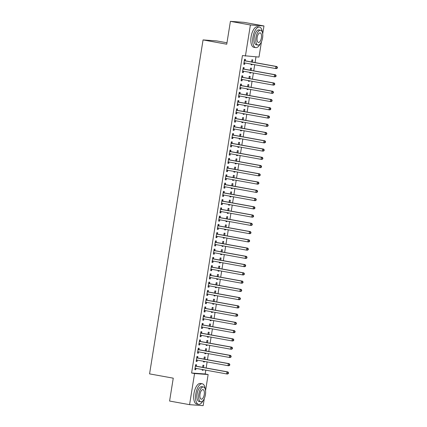 <?xml version="1.0" encoding="UTF-8"?>
<svg xmlns="http://www.w3.org/2000/svg" width="427" height="427" viewBox="0 0 427 427"><rect width="100%" height="100%" fill="white"/><g stroke="black" fill="none" stroke-linecap="round" stroke-linejoin="round"><path stroke-width="0.64" d="M261.436 41.793L258.992 57.079L242.445 55.553L191.6 373.006L205.179 373.993L205.798 370.156M206.145 367.994L207.116 361.899M207.463 359.742L208.44 353.647M208.787 351.485L209.764 345.39M210.111 343.233L211.087 337.138M211.429 334.976L212.406 328.886M212.753 326.724L213.73 320.629M214.076 318.467L215.053 312.377M215.395 310.216L216.372 304.12M216.719 301.964L217.695 295.868M218.042 293.707L219.019 287.611M219.366 285.455L220.337 279.359M220.684 277.198L221.661 271.108M222.008 268.946L222.985 262.851M223.332 260.689L224.303 254.599M224.65 252.437L225.627 246.342M225.974 244.18L226.95 238.09M227.297 235.928L228.274 229.833M228.616 227.676L229.593 221.581M229.939 219.419L230.916 213.324M231.263 211.168L232.24 205.072M232.587 202.91L233.558 196.82M233.905 194.659L234.882 188.563M235.229 186.402L236.206 180.311M236.553 178.15L237.524 172.054M237.871 169.898L238.848 163.803M239.195 161.641L240.171 155.545M240.518 153.389L241.495 147.294M241.837 145.132L242.814 139.042M243.16 136.88L244.137 130.785M244.484 128.623L245.461 122.533M245.808 120.371L246.779 114.276M247.126 112.114L248.103 106.024M248.45 103.862L249.427 97.767M249.774 95.611L250.745 89.515M251.092 87.354L252.069 81.258M252.416 79.102L253.392 73.006M253.739 70.845L254.716 64.755M255.058 62.593L255.976 56.86M205.179 373.993L208.141 374.532L205.558 390.662M204.298 398.535L203.156 405.65L189.572 404.663L194.557 373.545L208.141 374.532M226.977 42.78L216.644 40.907L203.06 39.919L149.567 373.881L173.255 378.173L169.588 401.038L189.572 404.663M203.06 39.919L226.748 44.216L230.409 21.35L243.993 22.337L263.971 25.962L262.701 33.92M204.848 359.267L205.206 357.047L204.287 356.977L203.946 359.102M204.501 361.423L204.41 362L203.492 361.931L203.599 361.263M197.648 357.847L197.861 356.513L196.943 356.444L196.148 361.397L197.066 361.466L197.279 360.126M207.49 342.758L207.848 340.538L206.93 340.468L206.588 342.593M207.148 344.92L207.052 345.491L206.134 345.422L206.246 344.754M200.29 341.338L200.503 340.004L199.585 339.935L198.795 344.888L199.713 344.957L199.927 343.623M210.137 326.249L210.49 324.029L209.572 323.965L209.235 326.084M209.79 328.411L209.7 328.982L208.782 328.913L208.888 328.246M202.937 324.83L203.151 323.495L202.233 323.431L201.437 328.379L202.355 328.448L202.569 327.114M212.779 309.74L213.137 307.52L212.219 307.456L211.877 309.575M212.432 311.902L212.342 312.473L211.424 312.409L211.53 311.737M205.579 308.326L205.793 306.986L204.875 306.922L204.085 311.875L205.003 311.94L205.216 310.605M215.427 293.232L215.779 291.011L214.861 290.947L214.525 293.071M215.08 295.393L214.989 295.964L214.071 295.9L214.178 295.228M208.227 291.817L208.44 290.477L207.522 290.413L206.727 295.367L207.645 295.431L207.858 294.096M218.069 276.723L218.427 274.502L217.508 274.438L217.167 276.563M217.722 278.884L217.631 279.455L216.713 279.391L216.82 278.719M210.869 275.308L211.082 273.969L210.164 273.904L209.369 278.858L210.287 278.922L210.5 277.587M220.711 260.214L221.069 257.999L220.151 257.929L219.809 260.054M220.369 262.375L220.273 262.947L219.355 262.883L219.467 262.215M213.511 258.799L213.724 257.465L212.806 257.396L212.016 262.349L212.934 262.413L213.148 261.078M223.358 243.71L223.711 241.49L222.793 241.42L222.456 243.545M223.011 245.867L222.921 246.443L222.003 246.374L222.109 245.706M216.158 242.29L216.372 240.956L215.454 240.887L214.658 245.84L215.576 245.909L215.79 244.57M226 227.201L226.358 224.981L225.44 224.912L225.098 227.036M225.653 229.358L225.563 229.934L224.645 229.865L224.751 229.198M218.8 225.782L219.014 224.447L218.096 224.378L217.306 229.331L218.224 229.4L218.437 228.061M228.648 210.692L229 208.472L228.082 208.403L227.746 210.527M228.301 212.854L228.21 213.425L227.292 213.356L227.399 212.689M221.442 209.273L221.661 207.938L220.743 207.869L219.948 212.822L220.866 212.892L221.079 211.557M231.29 194.184L231.647 191.963L230.729 191.899L230.388 194.018M230.943 196.345L230.852 196.916L229.934 196.847L230.041 196.18M224.09 192.764L224.303 191.429L223.385 191.365L222.59 196.313L223.508 196.383L223.721 195.048M233.932 177.675L234.29 175.454L233.372 175.39L233.03 177.509M233.59 179.836L233.494 180.407L232.576 180.343L232.688 179.671M226.732 176.26L226.945 174.921L226.027 174.856L225.237 179.81L226.155 179.874L226.369 178.539M236.579 161.166L236.932 158.945L236.014 158.881L235.677 161.006M236.232 163.327L236.142 163.899L235.224 163.835L235.33 163.162M229.379 159.751L229.593 158.412L228.675 158.348L227.879 163.301L228.797 163.365L229.011 162.03M239.221 144.657L239.579 142.437L238.661 142.372L238.319 144.497M238.874 146.819L238.784 147.39L237.866 147.326L237.972 146.653M232.021 143.242L232.235 141.903L231.317 141.839L230.527 146.792L231.445 146.856L231.658 145.522M241.869 128.148L242.221 125.933L241.303 125.864L240.967 127.988M241.522 130.31L241.431 130.881L240.513 130.817L240.62 130.15M234.663 126.734L234.882 125.399L233.964 125.33L233.169 130.283L234.087 130.347L234.3 129.013M244.511 111.644L244.868 109.424L243.95 109.355L243.609 111.479M244.164 113.801L244.073 114.377L243.155 114.308L243.262 113.641M237.311 110.225L237.524 108.89L236.606 108.821L235.811 113.774L236.729 113.844L236.942 112.504M247.153 95.136L247.511 92.915L246.592 92.846L246.251 94.97M246.811 97.292L246.715 97.868L245.797 97.799L245.909 97.132M239.953 93.716L240.166 92.381L239.248 92.312L238.458 97.265L239.376 97.335L239.59 95.995M249.8 78.627L250.153 76.406L249.235 76.337L248.898 78.461M249.453 80.788L249.363 81.36L248.445 81.29L248.551 80.623M242.6 77.207L242.814 75.873L241.895 75.803L241.1 80.756L242.018 80.826L242.232 79.491M252.442 62.118L252.8 59.897L251.882 59.833L251.54 61.952M252.095 64.28L252.005 64.851L251.087 64.781L251.193 64.114M245.242 60.698L245.456 59.364L244.538 59.3L243.748 64.247L244.666 64.317L244.879 62.982M243.918 68.955L244.132 67.621L243.219 67.551L242.424 72.505L243.342 72.569L243.555 71.234M251.119 70.37L251.476 68.155L250.558 68.085L250.217 70.209M250.777 72.531L250.681 73.102L249.768 73.038L249.875 72.371M241.276 85.464L241.49 84.124L240.572 84.06L239.782 89.013L240.695 89.078L240.913 87.743M248.477 86.878L248.834 84.658L247.916 84.594L247.575 86.718M248.13 89.04L248.039 89.611L247.121 89.547L247.228 88.875M238.634 101.973L238.848 100.633L237.93 100.569L237.134 105.522L238.052 105.586L238.266 104.252M245.835 103.387L246.187 101.167L245.269 101.103L244.933 103.222M245.488 105.549L245.397 106.12L244.479 106.056L244.586 105.384M235.987 118.476L236.2 117.142L235.282 117.078L234.492 122.031L235.41 122.095L235.624 120.761M243.187 119.896L243.545 117.676L242.627 117.612L242.285 119.731M242.84 122.058L242.749 122.629L241.831 122.565L241.938 121.892M233.345 134.985L233.558 133.651L232.64 133.587L231.845 138.535L232.763 138.604L232.977 137.27M240.545 136.405L240.897 134.185L239.985 134.121L239.643 136.24M240.198 138.567L240.107 139.138L239.189 139.069L239.296 138.401M230.697 151.494L230.911 150.16L229.998 150.09L229.203 155.044L230.121 155.113L230.334 153.773M237.898 152.914L238.255 150.694L237.337 150.624L236.996 152.749M237.556 155.076L237.46 155.647L236.547 155.577L236.654 154.91M228.055 168.003L228.269 166.669L227.351 166.599L226.561 171.553L227.474 171.622L227.692 170.282M235.256 169.423L235.613 167.203L234.695 167.133L234.354 169.257M234.909 171.579L234.818 172.156L233.9 172.086L234.007 171.419M225.413 184.512L225.627 183.178L224.709 183.108L223.913 188.061L224.832 188.131L225.045 186.791M232.614 185.932L232.966 183.711L232.048 183.642L231.712 185.766M232.267 188.088L232.176 188.665L231.258 188.595L231.365 187.928M222.766 201.021L222.979 199.687L222.061 199.617L221.271 204.57L222.189 204.634L222.403 203.3M229.966 202.435L230.324 200.22L229.406 200.151L229.064 202.275M229.619 204.597L229.529 205.168L228.61 205.104L228.717 204.432M220.124 217.53L220.337 216.19L219.419 216.126L218.624 221.079L219.542 221.143L219.756 219.809M227.324 218.944L227.682 216.724L226.764 216.66L226.422 218.784M226.977 221.106L226.886 221.677L225.968 221.613L226.075 220.94M217.476 234.039L217.69 232.699L216.777 232.635L215.982 237.588L216.9 237.652L217.113 236.318M224.677 235.453L225.034 233.233L224.116 233.169L223.775 235.288M224.335 237.615L224.239 238.186L223.326 238.122L223.433 237.449M214.834 250.542L215.048 249.208L214.13 249.144L213.34 254.097L214.253 254.161L214.471 252.827M222.035 251.962L222.392 249.742L221.474 249.678L221.133 251.797M221.688 254.124L221.597 254.695L220.679 254.631L220.786 253.958M212.192 267.051L212.406 265.717L211.488 265.653L210.692 270.601L211.611 270.67L211.824 269.336M219.393 268.471L219.745 266.251L218.827 266.186L218.491 268.305M219.046 270.633L218.955 271.204L218.037 271.134L218.144 270.467M209.545 283.56L209.758 282.226L208.84 282.156L208.05 287.109L208.968 287.179L209.182 285.839M216.745 284.98L217.103 282.759L216.185 282.69L215.843 284.814M216.398 287.141L216.308 287.713L215.389 287.643L215.496 286.976M206.903 300.069L207.116 298.735L206.198 298.665L205.403 303.618L206.321 303.688L206.535 302.348M214.103 301.489L214.461 299.268L213.543 299.199L213.201 301.323M213.756 303.645L213.665 304.221L212.747 304.152L212.854 303.485M204.255 316.578L204.474 315.243L203.556 315.174L202.761 320.127L203.679 320.197L203.892 318.857M211.461 317.998L211.813 315.777L210.895 315.708L210.554 317.832M211.114 320.154L211.018 320.73L210.105 320.661L210.212 319.994M201.613 333.087L201.827 331.752L200.909 331.683L200.119 336.636L201.032 336.7L201.25 335.366M208.814 334.501L209.171 332.286L208.253 332.217L207.912 334.341M208.467 336.663L208.376 337.234L207.458 337.17L207.565 336.497M198.971 349.596L199.185 348.256L198.267 348.192L197.471 353.145L198.39 353.209L198.603 351.875M206.172 351.01L206.524 348.79L205.606 348.726L205.27 350.85M205.825 353.172L205.734 353.743L204.816 353.679L204.923 353.006M196.324 366.104L196.537 364.765L195.619 364.701L194.829 369.654L195.747 369.718L195.961 368.384M203.524 367.519L203.882 365.298L202.964 365.234L202.622 367.353M203.177 369.681L203.087 370.252L202.168 370.188L202.275 369.515M230.409 21.35L250.393 24.974L263.971 25.962M191.6 373.006L194.557 373.545M245.408 56.092L250.393 24.974M243.764 64.151L244.666 64.317M251.103 64.685L252.005 64.851M242.44 72.409L243.342 72.569M249.779 72.942L250.681 73.102M241.116 80.66L242.018 80.826M248.461 81.194L249.363 81.36M239.793 88.917L240.695 89.078M247.137 89.451L248.039 89.611M238.474 97.169L239.376 97.335M245.813 97.703L246.715 97.868M237.15 105.421L238.052 105.586M244.495 105.96L245.397 106.12M235.827 113.678L236.729 113.844M243.171 114.212L244.073 114.377M234.508 121.93L235.41 122.095M241.847 122.464L242.749 122.629M233.185 130.187L234.087 130.347M240.529 130.721L241.431 130.881M231.861 138.439L232.763 138.604M239.205 138.972L240.107 139.138M230.543 146.696L231.445 146.856M237.882 147.23L238.784 147.39M229.219 154.948L230.121 155.113M236.558 155.481L237.46 155.647M227.895 163.205L228.797 163.365M235.24 163.738L236.142 163.899M226.572 171.457L227.474 171.622M233.916 171.99L234.818 172.156M225.253 179.708L226.155 179.874M232.592 180.242L233.494 180.407M223.929 187.965L224.832 188.131M231.274 188.499L232.176 188.665M222.606 196.217L223.508 196.383M229.95 196.751L230.852 196.916M221.287 204.474L222.189 204.634M228.626 205.008L229.529 205.168M219.964 212.726L220.866 212.892M227.308 213.26L228.21 213.425M218.64 220.983L219.542 221.143M225.984 221.517L226.886 221.677M217.322 229.235L218.224 229.4M224.661 229.769L225.563 229.934M215.998 237.487L216.9 237.652M223.337 238.02L224.239 238.186M214.674 245.744L215.576 245.909M222.019 246.278L222.921 246.443M213.351 253.996L214.253 254.161M220.695 254.529L221.597 254.695M212.032 262.253L212.934 262.413M219.371 262.786L220.273 262.947M210.708 270.505L211.611 270.67M218.053 271.038L218.955 271.204M209.385 278.762L210.287 278.922M216.729 279.295L217.631 279.455M208.066 287.013L208.968 287.179M215.405 287.547L216.308 287.713M206.743 295.27L207.645 295.431M214.087 295.804L214.989 295.964M205.419 303.522L206.321 303.688M212.763 304.056L213.665 304.221M204.101 311.774L205.003 311.94M211.44 312.308L212.342 312.473M202.777 320.031L203.679 320.197M210.116 320.565L211.018 320.73M201.453 328.283L202.355 328.448M208.798 328.817L209.7 328.982M200.13 336.54L201.032 336.7M207.474 337.074L208.376 337.234M198.811 344.792L199.713 344.957M206.15 345.326L207.052 345.491M197.487 353.049L198.39 353.209M204.832 353.583L205.734 353.743M196.164 361.301L197.066 361.466M203.508 361.834L204.41 362M194.845 369.552L195.747 369.718M202.184 370.086L203.087 370.252M277.299 68.139L277.433 67.317L277.064 67.29L276.931 68.112L277.299 68.139L276.515 68.608L275.596 68.539L244.361 62.876A0.838 0.753 -85.8 0 0 244.073 62.886L243.961 62.913M276.931 68.112L275.596 68.539L275.927 66.473L276.845 66.543L245.61 60.88A0.838 0.753 -85.8 0 1 245.344 60.767L244.404 60.132M244.324 60.634L244.425 60.703A0.838 0.753 -85.8 0 0 244.692 60.81L275.927 66.473L277.064 67.29M244.906 62.972L243.908 63.223M277.433 67.317L276.845 66.543M275.975 76.396L276.109 75.568L275.741 75.542L275.607 76.369L275.975 76.396L275.191 76.86L274.273 76.791L243.038 71.128A0.838 0.753 -85.8 0 0 242.755 71.138L242.637 71.17M275.607 76.369L274.273 76.791L274.604 74.73L275.522 74.794L244.287 69.131A0.838 0.753 -85.8 0 1 244.02 69.025L243.08 68.384M243 68.886L243.102 68.955A0.838 0.753 -85.8 0 0 243.369 69.067L274.604 74.73L275.741 75.542M243.582 71.229L242.589 71.474M276.109 75.568L275.522 74.794M274.652 84.647L274.785 83.825L274.417 83.799L274.289 84.621L274.652 84.647L273.867 85.112L272.949 85.048L241.719 79.385A0.838 0.753 -85.8 0 0 241.431 79.395L241.314 79.422M274.289 84.621L272.949 85.048L273.28 82.982L274.198 83.051L242.968 77.388A0.838 0.753 -85.8 0 1 242.701 77.276L241.762 76.641M241.682 77.143L241.783 77.212A0.838 0.753 -85.8 0 0 242.05 77.319L273.28 82.982L274.417 83.799M242.258 79.481L241.266 79.732M274.785 83.825L274.198 83.051M262.338 32.222A10.456 4.58 100.3 0 0 259.429 27.05A10.456 4.58 100.3 0 0 252.976 37.01A10.456 4.58 100.3 0 0 255.698 47.632A10.456 4.58 100.3 0 0 260.235 43.816M259.429 27.05L257.582 26.72A10.456 4.58 100.3 0 0 251.124 36.674A10.456 4.58 100.3 0 0 253.846 47.301L255.698 47.632M257.924 45.059L256.221 44.755A7.531 3.299 -79.7 0 1 254.262 37.101A7.531 3.299 -79.7 0 1 258.906 29.933L260.609 30.242A7.531 3.299 100.3 0 0 255.965 37.411A7.531 3.299 100.3 0 0 257.924 45.059A7.531 3.299 100.3 0 0 262.573 37.891A7.531 3.299 100.3 0 0 260.609 30.242M261.399 37.806A4.852 2.124 100.3 0 0 260.134 32.879A4.852 2.124 100.3 0 0 257.139 37.496A4.852 2.124 100.3 0 0 258.399 42.428A4.852 2.124 100.3 0 0 261.399 37.806M205.2 388.965A10.456 4.58 100.3 0 0 202.291 383.793A10.456 4.58 100.3 0 0 195.833 393.753A10.456 4.58 100.3 0 0 198.56 404.374A10.456 4.58 100.3 0 0 203.097 400.558M202.291 383.793L200.439 383.462A10.456 4.58 100.3 0 0 193.986 393.416A10.456 4.58 100.3 0 0 196.708 404.043L198.56 404.374M200.781 401.802L199.078 401.497A7.531 3.299 -79.7 0 1 197.119 393.843A7.531 3.299 -79.7 0 1 201.768 386.675L203.471 386.985A7.531 3.299 100.3 0 0 198.822 394.153A7.531 3.299 100.3 0 0 200.781 401.802A7.531 3.299 100.3 0 0 205.43 394.633A7.531 3.299 100.3 0 0 203.471 386.985M204.255 394.548A4.852 2.124 100.3 0 0 202.99 389.621A4.852 2.124 100.3 0 0 199.996 394.238A4.852 2.124 100.3 0 0 201.261 399.17A4.852 2.124 100.3 0 0 204.255 394.548M273.333 92.905L273.467 92.077L273.099 92.051L272.965 92.878L273.333 92.905L272.549 93.369L271.631 93.299L240.396 87.636A0.838 0.753 -85.8 0 0 240.107 87.647L239.995 87.674M272.965 92.878L271.631 93.299L271.956 91.239L272.874 91.303L241.645 85.64A0.838 0.753 -85.8 0 1 241.378 85.533L240.438 84.893M240.358 85.395L240.46 85.464A0.838 0.753 -85.8 0 0 240.727 85.576L271.956 91.239L273.099 92.051M240.94 87.738L239.942 87.983M273.467 92.077L272.874 91.303M272.01 101.156L272.143 100.334L271.775 100.308L271.641 101.13L272.01 101.156L271.225 101.621L270.307 101.557L239.072 95.894A0.838 0.753 -85.8 0 0 238.789 95.899L238.672 95.931M271.641 101.13L270.307 101.557L270.638 99.491L271.556 99.56L240.321 93.897A0.838 0.753 -85.8 0 1 240.054 93.785L239.115 93.15M239.035 93.652L239.136 93.716A0.838 0.753 -85.8 0 0 239.403 93.828L270.638 99.491L271.775 100.308M239.616 95.99L238.624 96.24M272.143 100.334L271.556 99.56M270.686 109.413L270.819 108.586L270.451 108.559L270.323 109.387L270.686 109.413L269.901 109.878L268.983 109.808L237.754 104.145A0.838 0.753 -85.8 0 0 237.465 104.156L237.348 104.183M270.323 109.387L268.983 109.808L269.314 107.748L270.232 107.812L238.997 102.149A0.838 0.753 -85.8 0 1 238.73 102.037L237.796 101.402M237.716 101.904L237.818 101.973A0.838 0.753 -85.8 0 0 238.079 102.08L269.314 107.748L270.451 108.559M238.293 104.247L237.3 104.492M270.819 108.586L270.232 107.812M269.368 117.665L269.496 116.838L269.133 116.811L268.999 117.638L269.368 117.665L268.578 118.13L267.66 118.065L236.43 112.402A0.838 0.753 -85.8 0 0 236.142 112.408L236.03 112.44M268.999 117.638L267.66 118.065L267.991 116L268.909 116.069L237.679 110.401A0.838 0.753 -85.8 0 1 237.412 110.294L236.473 109.659M236.393 110.161L236.494 110.225A0.838 0.753 -85.8 0 0 236.761 110.337L267.991 116L269.133 116.811M236.974 112.498L235.976 112.744M269.496 116.838L268.909 116.069M268.044 125.922L268.177 125.095L267.809 125.068L267.676 125.896L268.044 125.922L267.259 126.387L266.341 126.317L235.106 120.654A0.838 0.753 -85.8 0 0 234.823 120.665L234.706 120.692M267.676 125.896L266.341 126.317L266.672 124.252L267.59 124.321L236.355 118.658A0.838 0.753 -85.8 0 1 236.088 118.546L235.149 117.911M235.069 118.412L235.17 118.482A0.838 0.753 -85.8 0 0 235.437 118.589L266.672 124.252L267.809 125.068M235.651 120.75L234.658 121.001M268.177 125.095L267.59 124.321M266.72 134.174L266.854 133.347L266.485 133.32L266.352 134.147L266.72 134.174L265.936 134.638L265.018 134.574L233.782 128.906A0.838 0.753 -85.8 0 0 233.5 128.917L233.382 128.949M266.352 134.147L265.018 134.574L265.348 132.509L266.267 132.573L235.031 126.91A0.838 0.753 -85.8 0 1 234.765 126.803L233.831 126.162M233.75 126.664L233.847 126.734A0.838 0.753 -85.8 0 0 234.113 126.846L265.348 132.509L266.485 133.32M234.327 129.007L233.334 129.253M266.854 133.347L266.267 132.573M265.402 142.426L265.53 141.604L265.167 141.577L265.034 142.399L265.402 142.426L264.612 142.89L263.694 142.826L232.464 137.163A0.838 0.753 -85.8 0 0 232.176 137.174L232.058 137.2M265.034 142.399L263.694 142.826L264.025 140.761L264.943 140.83L233.713 135.167A0.838 0.753 -85.8 0 1 233.446 135.055L232.507 134.42M232.427 134.921L232.528 134.991A0.838 0.753 -85.8 0 0 232.795 135.097L264.025 140.761L265.167 141.577M233.009 137.259L232.01 137.51M265.53 141.604L264.943 140.83M264.078 150.683L264.212 149.856L263.843 149.829L263.71 150.656L264.078 150.683L263.294 151.147L262.375 151.078L231.14 145.415A0.838 0.753 -85.8 0 0 230.858 145.426L230.74 145.458M263.71 150.656L262.375 151.078L262.706 149.018L263.624 149.082L232.389 143.419A0.838 0.753 -85.8 0 1 232.123 143.312L231.183 142.671M231.103 143.173L231.204 143.242A0.838 0.753 -85.8 0 0 231.471 143.355L262.706 149.018L263.843 149.829M231.685 145.516L230.687 145.762M264.212 149.856L263.624 149.082M262.754 158.935L262.888 158.113L262.52 158.086L262.386 158.908L262.754 158.935L261.97 159.399L261.052 159.335L229.817 153.672A0.838 0.753 -85.8 0 0 229.534 153.683L229.416 153.709M262.386 158.908L261.052 159.335L261.383 157.269L262.301 157.339L231.066 151.676A0.838 0.753 -85.8 0 1 230.799 151.564L229.859 150.928M229.779 151.43L229.881 151.5A0.838 0.753 -85.8 0 0 230.148 151.606L261.383 157.269L262.52 158.086M230.361 153.768L229.368 154.019M262.888 158.113L262.301 157.339M261.431 167.192L261.564 166.365L261.196 166.338L261.068 167.165L261.431 167.192L260.646 167.656L259.728 167.587L228.498 161.924A0.838 0.753 -85.8 0 0 228.21 161.934L228.093 161.961M261.068 167.165L259.728 167.587L260.059 165.527L260.977 165.591L229.747 159.928A0.838 0.753 -85.8 0 1 229.48 159.815L228.541 159.18M228.461 159.682L228.562 159.751A0.838 0.753 -85.8 0 0 228.829 159.863L260.059 165.527L261.196 166.338M229.037 162.025L228.045 162.271M261.564 166.365L260.977 165.591M260.112 175.444L260.246 174.616L259.878 174.59L259.744 175.417L260.112 175.444L259.328 175.908L258.41 175.844L227.175 170.181A0.838 0.753 -85.8 0 0 226.886 170.186L226.774 170.218M259.744 175.417L258.41 175.844L258.735 173.778L259.653 173.848L228.424 168.179A0.838 0.753 -85.8 0 1 228.157 168.073L227.217 167.437M227.137 167.939L227.239 168.003A0.838 0.753 -85.8 0 0 227.506 168.115L258.735 173.778L259.878 174.59M227.719 170.277L226.721 170.528M260.246 174.616L259.653 173.848M258.789 183.701L258.922 182.873L258.554 182.847L258.42 183.674L258.789 183.701L258.004 184.165L257.086 184.096L225.851 178.433A0.838 0.753 -85.8 0 0 225.568 178.443L225.451 178.47M258.42 183.674L257.086 184.096L257.417 182.035L258.335 182.099L227.1 176.436A0.838 0.753 -85.8 0 1 226.833 176.324L225.894 175.689M225.814 176.191L225.915 176.26A0.838 0.753 -85.8 0 0 226.182 176.367L257.417 182.035L258.554 182.847M226.395 178.529L225.403 178.78M258.922 182.873L258.335 182.099M257.465 191.953L257.598 191.125L257.23 191.099L257.102 191.926L257.465 191.953L256.68 192.417L255.762 192.353L224.533 186.684A0.838 0.753 -85.8 0 0 224.244 186.695L224.127 186.727M257.102 191.926L255.762 192.353L256.093 190.287L257.011 190.351L225.776 184.688A0.838 0.753 -85.8 0 1 225.509 184.581L224.575 183.941M224.495 184.443L224.597 184.512A0.838 0.753 -85.8 0 0 224.858 184.624L256.093 190.287L257.23 191.099M225.072 186.786L224.079 187.031M257.598 191.125L257.011 190.351M256.147 200.204L256.275 199.382L255.912 199.356L255.778 200.178L256.147 200.204L255.357 200.669L254.439 200.605L223.209 194.942A0.838 0.753 -85.8 0 0 222.921 194.952L222.809 194.979M255.778 200.178L254.439 200.605L254.77 198.539L255.688 198.608L224.458 192.945A0.838 0.753 -85.8 0 1 224.191 192.833L223.252 192.198M223.172 192.7L223.273 192.769A0.838 0.753 -85.8 0 0 223.54 192.876L254.77 198.539L255.912 199.356M223.753 195.038L222.755 195.288M256.275 199.382L255.688 198.608M254.823 208.461L254.956 207.634L254.588 207.607L254.455 208.435L254.823 208.461L254.038 208.926L253.12 208.856L221.885 203.193A0.838 0.753 -85.8 0 0 221.602 203.204L221.485 203.236M254.455 208.435L253.12 208.856L253.451 206.796L254.369 206.86L223.134 201.197A0.838 0.753 -85.8 0 1 222.867 201.09L221.928 200.45M221.848 200.952L221.949 201.021A0.838 0.753 -85.8 0 0 222.216 201.133L253.451 206.796L254.588 207.607M222.43 203.295L221.437 203.54M254.956 207.634L254.369 206.86M253.499 216.713L253.633 215.891L253.264 215.865L253.131 216.686L253.499 216.713L252.715 217.178L251.797 217.113L220.562 211.45A0.838 0.753 -85.8 0 0 220.279 211.461L220.161 211.488M253.131 216.686L251.797 217.113L252.127 215.048L253.046 215.117L221.81 209.454A0.838 0.753 -85.8 0 1 221.544 209.342L220.61 208.707M220.529 209.209L220.626 209.278A0.838 0.753 -85.8 0 0 220.892 209.385L252.127 215.048L253.264 215.865M221.106 211.546L220.113 211.797M253.633 215.891L253.046 215.117M252.181 224.97L252.309 224.143L251.946 224.116L251.813 224.944L252.181 224.97L251.391 225.435L250.473 225.365L219.243 219.702A0.838 0.753 -85.8 0 0 218.955 219.713L218.837 219.74M251.813 224.944L250.473 225.365L250.804 223.305L251.722 223.369L220.492 217.706A0.838 0.753 -85.8 0 1 220.225 217.599L219.286 216.959M219.206 217.46L219.307 217.53A0.838 0.753 -85.8 0 0 219.574 217.642L250.804 223.305L251.946 224.116M219.788 219.804L218.789 220.049M252.309 224.143L251.722 223.369M250.857 233.222L250.991 232.4L250.622 232.373L250.489 233.195L250.857 233.222L250.073 233.686L249.154 233.622L217.919 227.959A0.838 0.753 -85.8 0 0 217.637 227.965L217.519 227.997M250.489 233.195L249.154 233.622L249.485 231.557L250.403 231.626L219.168 225.963A0.838 0.753 -85.8 0 1 218.902 225.851L217.962 225.216M217.882 225.718L217.983 225.782A0.838 0.753 -85.8 0 0 218.25 225.894L249.485 231.557L250.622 232.373M218.464 228.055L217.466 228.306M250.991 232.4L250.403 231.626M249.533 241.479L249.667 240.652L249.299 240.625L249.165 241.452L249.533 241.479L248.749 241.944L247.831 241.874L216.596 236.211A0.838 0.753 -85.8 0 0 216.313 236.222L216.195 236.248M249.165 241.452L247.831 241.874L248.162 239.814L249.08 239.878L217.845 234.215A0.838 0.753 -85.8 0 1 217.578 234.103L216.644 233.468M216.558 233.969L216.66 234.039A0.838 0.753 -85.8 0 0 216.927 234.145L248.162 239.814L249.299 240.625M217.14 236.312L216.147 236.558M249.667 240.652L249.08 239.878M248.21 249.731L248.343 248.904L247.975 248.877L247.847 249.704L248.21 249.731L247.425 250.195L246.507 250.131L215.277 244.468A0.838 0.753 -85.8 0 0 214.989 244.474L214.872 244.506M247.847 249.704L246.507 250.131L246.838 248.066L247.756 248.135L216.526 242.467A0.838 0.753 -85.8 0 1 216.259 242.36L215.32 241.725M215.24 242.226L215.341 242.29A0.838 0.753 -85.8 0 0 215.608 242.403L246.838 248.066L247.975 248.877M215.816 244.564L214.824 244.81M248.343 248.904L247.756 248.135M246.891 257.988L247.025 257.161L246.657 257.134L246.523 257.961L246.891 257.988L246.107 258.452L245.189 258.383L213.954 252.72A0.838 0.753 -85.8 0 0 213.665 252.731L213.553 252.757M246.523 257.961L245.189 258.383L245.514 256.317L246.432 256.387L215.203 250.724A0.838 0.753 -85.8 0 1 214.936 250.612L213.996 249.976M213.916 250.478L214.018 250.548A0.838 0.753 -85.8 0 0 214.285 250.654L245.514 256.317L246.657 257.134M214.498 252.816L213.5 253.067M247.025 257.161L246.432 256.387M245.568 266.24L245.701 265.413L245.333 265.386L245.199 266.213L245.568 266.24L244.783 266.704L243.865 266.635L212.63 260.972A0.838 0.753 -85.8 0 0 212.347 260.982L212.23 261.014M245.199 266.213L243.865 266.635L244.196 264.575L245.114 264.639L213.879 258.975A0.838 0.753 -85.8 0 1 213.612 258.869L212.673 258.228M212.593 258.73L212.694 258.799A0.838 0.753 -85.8 0 0 212.961 258.911L244.196 264.575L245.333 265.386M213.174 261.073L212.182 261.319M245.701 265.413L245.114 264.639M244.244 274.492L244.377 273.67L244.009 273.643L243.881 274.465L244.244 274.492L243.459 274.956L242.541 274.892L211.312 269.229A0.838 0.753 -85.8 0 0 211.023 269.24L210.906 269.266M243.881 274.465L242.541 274.892L242.872 272.826L243.79 272.896L212.555 267.233A0.838 0.753 -85.8 0 1 212.288 267.121L211.354 266.485M211.274 266.987L211.376 267.056A0.838 0.753 -85.8 0 0 211.643 267.163L242.872 272.826L244.009 273.643M211.851 269.325L210.858 269.576M244.377 273.67L243.79 272.896M242.926 282.749L243.054 281.921L242.691 281.895L242.557 282.722L242.926 282.749L242.136 283.213L241.218 283.144L209.988 277.481A0.838 0.753 -85.8 0 0 209.7 277.491L209.588 277.523M242.557 282.722L241.218 283.144L241.549 281.083L242.467 281.147L211.237 275.484A0.838 0.753 -85.8 0 1 210.97 275.378L210.031 274.737M209.951 275.239L210.052 275.308A0.838 0.753 -85.8 0 0 210.319 275.42L241.549 281.083L242.691 281.895M210.532 277.582L209.534 277.828M243.054 281.921L242.467 281.147M241.602 291L241.735 290.179L241.367 290.152L241.234 290.974L241.602 291L240.817 291.465L239.899 291.401L208.664 285.738A0.838 0.753 -85.8 0 0 208.381 285.748L208.264 285.775M241.234 290.974L239.899 291.401L240.23 289.335L241.148 289.405L209.913 283.741A0.838 0.753 -85.8 0 1 209.646 283.629L208.707 282.994M208.627 283.496L208.728 283.565A0.838 0.753 -85.8 0 0 208.995 283.672L240.23 289.335L241.367 290.152M209.209 285.834L208.216 286.085M241.735 290.179L241.148 289.405M240.278 299.258L240.412 298.43L240.043 298.404L239.915 299.231L240.278 299.258L239.494 299.722L238.576 299.653L207.341 293.989A0.838 0.753 -85.8 0 0 207.058 294L206.94 294.027M239.915 299.231L238.576 299.653L238.906 297.592L239.825 297.656L208.589 291.993A0.838 0.753 -85.8 0 1 208.323 291.881L207.389 291.246M207.308 291.748L207.405 291.817A0.838 0.753 -85.8 0 0 207.671 291.929L238.906 297.592L240.043 298.404M207.885 294.091L206.892 294.336M240.412 298.43L239.825 297.656M238.96 307.509L239.088 306.682L238.725 306.655L238.592 307.483L238.96 307.509L238.17 307.974L237.252 307.91L206.022 302.247A0.838 0.753 -85.8 0 0 205.734 302.252L205.617 302.284M238.592 307.483L237.252 307.91L237.583 305.844L238.501 305.913L207.271 300.245A0.838 0.753 -85.8 0 1 207.004 300.138L206.065 299.503M205.985 300.005L206.086 300.069A0.838 0.753 -85.8 0 0 206.353 300.181L237.583 305.844L238.725 306.655M206.567 302.343L205.568 302.594M239.088 306.682L238.501 305.913M237.636 315.767L237.77 314.939L237.401 314.912L237.268 315.74L237.636 315.767L236.852 316.231L235.934 316.161L204.698 310.498A0.838 0.753 -85.8 0 0 204.416 310.509L204.298 310.536M237.268 315.74L235.934 316.161L236.264 314.101L237.182 314.165L205.947 308.502A0.838 0.753 -85.8 0 1 205.681 308.39L204.741 307.755M204.661 308.257L204.763 308.326A0.838 0.753 -85.8 0 0 205.029 308.433L236.264 314.101L237.401 314.912M205.243 310.594L204.245 310.845M237.77 314.939L237.182 314.165M236.312 324.018L236.446 323.191L236.078 323.164L235.944 323.992L236.312 324.018L235.528 324.483L234.61 324.419L203.375 318.75A0.838 0.753 -85.8 0 0 203.092 318.761L202.974 318.793M235.944 323.992L234.61 324.419L234.941 322.353L235.859 322.417L204.624 316.754A0.838 0.753 -85.8 0 1 204.357 316.647L203.423 316.007M203.337 316.508L203.439 316.578A0.838 0.753 -85.8 0 0 203.706 316.69L234.941 322.353L236.078 323.164M203.919 318.852L202.926 319.097M236.446 323.191L235.859 322.417M234.989 332.27L235.122 331.448L234.754 331.421L234.626 332.243L234.989 332.27L234.204 332.734L233.286 332.67L202.056 327.007A0.838 0.753 -85.8 0 0 201.768 327.018L201.651 327.045M234.626 332.243L233.286 332.67L233.617 330.605L234.535 330.674L203.305 325.011A0.838 0.753 -85.8 0 1 203.038 324.899L202.099 324.264M202.019 324.766L202.12 324.835A0.838 0.753 -85.8 0 0 202.387 324.942L233.617 330.605L234.754 331.421M202.595 327.103L201.603 327.354M235.122 331.448L234.535 330.674M233.67 340.527L233.804 339.7L233.436 339.673L233.302 340.5L233.67 340.527L232.886 340.992L231.968 340.922L200.733 335.259A0.838 0.753 -85.8 0 0 200.444 335.27L200.332 335.302M233.302 340.5L231.968 340.922L232.299 338.862L233.211 338.926L201.982 333.263A0.838 0.753 -85.8 0 1 201.715 333.156L200.775 332.516M200.695 333.017L200.797 333.087A0.838 0.753 -85.8 0 0 201.064 333.199L232.299 338.862L233.436 339.673M201.277 335.36L200.279 335.606M233.804 339.7L233.211 338.926M232.347 348.779L232.48 347.957L232.112 347.93L231.978 348.752L232.347 348.779L231.562 349.243L230.644 349.179L199.409 343.516A0.838 0.753 -85.8 0 0 199.126 343.527L199.009 343.554M231.978 348.752L230.644 349.179L230.975 347.114L231.893 347.183L200.658 341.52A0.838 0.753 -85.8 0 1 200.391 341.408L199.452 340.773M199.372 341.274L199.473 341.344A0.838 0.753 -85.8 0 0 199.74 341.451L230.975 347.114L232.112 347.93M199.953 343.612L198.961 343.863M232.48 347.957L231.893 347.183M231.023 357.036L231.156 356.209L230.788 356.182L230.66 357.009L231.023 357.036L230.238 357.5L229.32 357.431L198.091 351.768A0.838 0.753 -85.8 0 0 197.802 351.779L197.685 351.805M230.66 357.009L229.32 357.431L229.651 355.371L230.569 355.435L199.334 349.772A0.838 0.753 -85.8 0 1 199.067 349.665L198.133 349.024M198.053 349.526L198.155 349.596A0.838 0.753 -85.8 0 0 198.422 349.708L229.651 355.371L230.788 356.182M198.63 351.869L197.637 352.115M231.156 356.209L230.569 355.435M229.705 365.288L229.833 364.466L229.47 364.439L229.336 365.261L229.705 365.288L228.915 365.752L227.997 365.688L196.767 360.025A0.838 0.753 -85.8 0 0 196.479 360.03L196.367 360.062M229.336 365.261L227.997 365.688L228.328 363.623L229.246 363.692L198.016 358.029A0.838 0.753 -85.8 0 1 197.749 357.917L196.81 357.282M196.73 357.783L196.831 357.847A0.838 0.753 -85.8 0 0 197.098 357.959L228.328 363.623L229.47 364.439M197.311 360.121L196.313 360.372M229.833 364.466L229.246 363.692M228.381 373.545L228.514 372.718L228.146 372.691L228.013 373.518L228.381 373.545L227.596 374.009L226.678 373.94L195.443 368.277A0.838 0.753 -85.8 0 0 195.16 368.287L195.043 368.314M228.013 373.518L226.678 373.94L227.009 371.88L227.927 371.944L196.692 366.281A0.838 0.753 -85.8 0 1 196.425 366.169L195.486 365.533M195.406 366.035L195.507 366.104A0.838 0.753 -85.8 0 0 195.774 366.211L227.009 371.88L228.146 372.691M195.988 368.378L194.995 368.624M228.514 372.718L227.927 371.944M244.425 60.703L245.344 60.767M244.692 60.81L245.61 60.88M244.073 62.886L244.639 62.924M243.102 68.955L244.02 69.025M243.369 69.067L244.287 69.131M242.755 71.138L243.321 71.181M241.783 77.212L242.701 77.276M242.05 77.319L242.968 77.388M241.431 79.395L241.997 79.433M240.46 85.464L241.378 85.533M240.727 85.576L241.645 85.64M240.107 87.647L240.673 87.69M239.136 93.716L240.054 93.785M239.403 93.828L240.321 93.897M238.789 95.899L239.355 95.942M237.818 101.973L238.73 102.037M238.079 102.08L238.997 102.149M237.465 104.156L238.031 104.199M236.494 110.225L237.412 110.294M236.761 110.337L237.679 110.401M236.142 112.408L236.707 112.45M235.17 118.482L236.088 118.546M235.437 118.589L236.355 118.658M234.823 120.665L235.389 120.702M233.847 126.734L234.765 126.803M234.113 126.846L235.031 126.91M233.5 128.917L234.065 128.959M232.528 134.991L233.446 135.055M232.795 135.097L233.713 135.167M232.176 137.174L232.742 137.211M231.204 143.242L232.123 143.312M231.471 143.355L232.389 143.419M230.858 145.426L231.418 145.468M229.881 151.5L230.799 151.564M230.148 151.606L231.066 151.676M229.534 153.683L230.1 153.72M228.562 159.751L229.48 159.815M228.829 159.863L229.747 159.928M228.21 161.934L228.776 161.977M227.239 168.003L228.157 168.073M227.506 168.115L228.424 168.179M226.886 170.186L227.452 170.229M225.915 176.26L226.833 176.324M226.182 176.367L227.1 176.436M225.568 178.443L226.134 178.486M224.597 184.512L225.509 184.581M224.858 184.624L225.776 184.688M224.244 186.695L224.81 186.738M223.273 192.769L224.191 192.833M223.54 192.876L224.458 192.945M222.921 194.952L223.486 194.99M221.949 201.021L222.867 201.09M222.216 201.133L223.134 201.197M221.602 203.204L222.168 203.247M220.626 209.278L221.544 209.342M220.892 209.385L221.81 209.454M220.279 211.461L220.844 211.498M219.307 217.53L220.225 217.599M219.574 217.642L220.492 217.706M218.955 219.713L219.521 219.756M217.983 225.782L218.902 225.851M218.25 225.894L219.168 225.963M217.637 227.965L218.197 228.007M216.66 234.039L217.578 234.103M216.927 234.145L217.845 234.215M216.313 236.222L216.879 236.264M215.341 242.29L216.259 242.36M215.608 242.403L216.526 242.467M214.989 244.474L215.555 244.516M214.018 250.548L214.936 250.612M214.285 250.654L215.203 250.724M213.665 252.731L214.231 252.768M212.694 258.799L213.612 258.869M212.961 258.911L213.879 258.975M212.347 260.982L212.913 261.025M211.376 267.056L212.288 267.121M211.643 267.163L212.555 267.233M211.023 269.24L211.589 269.277M210.052 275.308L210.97 275.378M210.319 275.42L211.237 275.484M209.7 277.491L210.265 277.534M208.728 283.565L209.646 283.629M208.995 283.672L209.913 283.741M208.381 285.748L208.947 285.786M207.405 291.817L208.323 291.881M207.671 291.929L208.589 291.993M207.058 294L207.623 294.043M206.086 300.069L207.004 300.138M206.353 300.181L207.271 300.245M205.734 302.252L206.3 302.295M204.763 308.326L205.681 308.39M205.029 308.433L205.947 308.502M204.416 310.509L204.976 310.552M203.439 316.578L204.357 316.647M203.706 316.69L204.624 316.754M203.092 318.761L203.658 318.804M202.12 324.835L203.038 324.899M202.387 324.942L203.305 325.011M201.768 327.018L202.334 327.055M200.797 333.087L201.715 333.156M201.064 333.199L201.982 333.263M200.444 335.27L201.01 335.312M199.473 341.344L200.391 341.408M199.74 341.451L200.658 341.52M199.126 343.527L199.692 343.564M198.155 349.596L199.067 349.665M198.422 349.708L199.334 349.772M197.802 351.779L198.368 351.821M196.831 357.847L197.749 357.917M197.098 357.959L198.016 358.029M196.479 360.03L197.044 360.073M195.507 366.104L196.425 366.169M195.774 366.211L196.692 366.281M195.16 368.287L195.726 368.33"/></g></svg>
